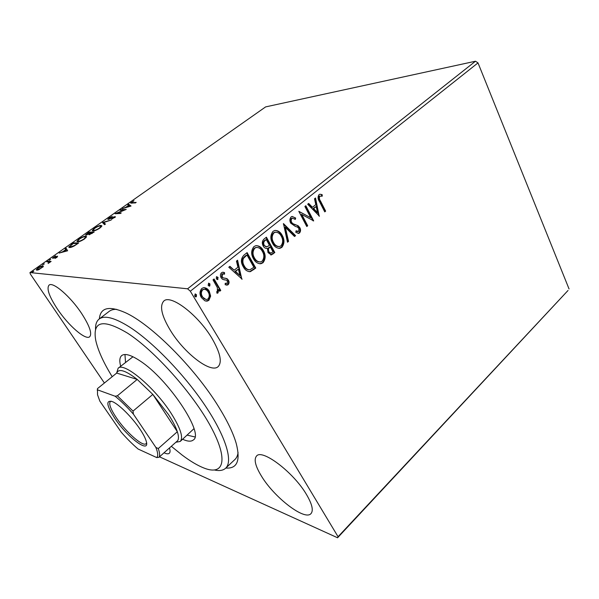 <?xml version="1.0" encoding="UTF-8"?>
<svg xmlns="http://www.w3.org/2000/svg" width="599" height="599" viewBox="0 0 599 599"><rect width="100%" height="100%" fill="white"/><g stroke="black" fill="none" stroke-linecap="round" stroke-linejoin="round"><path stroke-width="0.9" d="M99.352 318.9C100.355 307.601 108.966 305.505 125.191 312.603C150.738 323.939 194.54 367.516 218.448 406.504C227.35 420.872 233.288 433.234 236.261 443.574C240.618 460.736 237.137 468.89 225.83 468.036M95.54 329.675C95.316 324.688 96.514 321.146 99.142 319.057C104.518 315.022 114.694 317.702 129.661 327.091C152.805 341.939 184.485 374.689 205.217 405.725C226.01 436.806 233.191 461.44 225.636 468.216L234.928 459.5C236.627 457.906 237.676 455.562 238.073 452.47M57.399 309.017C68.376 325.497 85.59 340.509 89.655 336.773C92.313 333.77 89.67 326.066 81.734 313.651C70.615 296.632 52.884 281.35 49.051 285.124C46.363 288.471 49.148 296.438 57.399 309.017M261.486 476.16C274.23 497.402 304.794 521.123 310.993 513.605C313.621 510.49 312.124 504.141 306.508 494.557C293.547 472.267 261.958 448.501 256.529 456.049C253.714 459.44 255.369 466.149 261.486 476.16M170.49 330.566C184.17 353.111 210.788 373.798 218.141 366.625C222.319 362.193 220.282 352.811 212.031 338.48C198.224 314.909 170.588 293.974 163.797 301.057C159.379 306.007 161.603 315.838 170.49 330.566M164.036 452.784C166.537 453.967 168.289 454.132 169.292 453.293C170.236 452.417 170.303 450.635 169.495 447.932M475.486 61.225L265.627 106.899L29.95 272.56L187.599 288.8L475.486 61.225L478.002 62.895L190.325 291.211L338.068 536.741L568.017 290.478L337.581 537.775L159.491 456.82M43.345 266.503L38.793 269.715L36.749 270.179L36.277 269.797L38.081 267.843C40.358 266.405 41.975 265.731 42.933 265.821L43.345 266.503M47.613 261.186L51.117 261.426L48.122 263.485L49.148 262.257L46.782 261.77L47.613 261.186L48.032 261.823L50.323 261.98M56.95 257.36L54.838 258.461L56.778 256.776L52.413 258.132L55.602 255.885L53.363 257.645L57.586 256.192L56.95 257.36M71.176 244.609L73.602 242.902L78.664 242.992L74.366 245.889C72.075 247.088 70.48 247.627 69.574 247.514L68.75 247.005L71.348 244.879M88.981 232.083L94.185 232.038L89.041 234.756L88.907 234.074L85.522 234.973L88.981 232.083L89.326 232.629M102.639 222.469L111.212 220.013L103.852 222.476L105.424 224.093L104.578 224.7L102.511 222.566L103.028 223.098L104.054 222.806M119.98 210.271L120.736 209.74L126.217 209.425L117.179 213.139L121.245 212.93L120.481 213.469L115.045 213.746L124.038 210.039L119.98 210.271M132.469 202.657L136.183 202.387L135.434 202.919L130.575 203.016L133.966 200.74L131.593 202.552L132.738 203.106M131.031 206.026L122.241 208.677L125.82 207.284L128.568 205.345L127.812 204.761L128.628 204.192L131.031 206.026M108.853 218.006L112.26 216.381L109.46 217.946L108.966 218.897L113.765 216.913L115.412 216.816L111.594 219.219L114.237 217.145L108.187 219.436L107.745 219.204L109.025 218.283M100.976 225.411L101.905 225.913L99.913 228.084C96.866 230.009 94.612 230.959 93.145 230.944L92.268 230.465L94.328 228.226C97.293 226.362 99.509 225.426 100.976 225.411L101.875 226.085M85.717 236.163L86.593 236.687L84.504 238.964C81.412 240.918 79.15 241.861 77.735 241.809L76.912 241.307L79.068 238.964C82.078 237.077 84.294 236.141 85.717 236.163L86.563 236.845M67.642 250.771L59.151 253.07L62.7 251.745L65.68 249.641L65.186 248.825L66.07 248.203L67.642 250.771M50.571 259.36L49.081 260.258L50.66 259.502M44.199 263.845L42.701 264.751L44.289 263.979M33.694 271.235L32.189 272.148L33.784 271.369M210.631 296.116L208.871 300.339L207.089 301.147L204.865 300.788L201.384 297.561C199.415 294.319 199.557 291.286 201.811 288.463L203.54 287.662C206.004 287.662 207.913 288.853 209.268 291.226L210.631 296.116L210.077 296.056L208.317 300.271L208.871 300.339M214.075 278.969L220.769 290.403L219.713 291.256L218.732 289.579L217.999 292.941L217.407 293.188L216.965 293.203L216.756 291.586L217.355 291.406L217.407 287.737L213.012 279.823L214.075 278.969M228.129 284.735L225.179 284.75L225.224 283.275L227.253 283.394L227.373 281.051L226.527 280.22L222.543 279.351L221.173 277.861C220.095 276.027 220.192 274.327 221.465 272.77L222.626 272.253L224.528 272.605L224.535 274.14L222.401 274.087L222.192 276.955L223.068 277.846L227.036 278.67L228.384 280.152C229.365 281.8 229.282 283.327 228.129 284.735L226.317 285.087M244.033 255.054L247.102 252.606L255.766 268.067L250.382 271.647C247.275 271.639 244.901 269.992 243.246 266.697C240.566 262.332 240.828 258.454 244.033 255.054M266.42 237.182L274.821 252.546L271.369 254.897L268.023 252.598L267.424 248.36C265.642 248.667 264.241 247.904 263.231 246.054C261.845 243.486 262.055 241.21 263.852 239.226L266.42 237.182M283.454 223.584L295.554 235.662L294.528 236.5L285.356 227.358L288.531 241.382L287.498 242.228L283.454 223.584M304.898 206.468L305.827 205.727L313.681 220.896L301.784 214.457L307.691 225.771L306.77 226.527L298.819 211.32L310.761 217.781L304.898 206.468M320.54 201.122L325.646 211.148L324.748 211.881L319.559 201.706C317.792 199.242 317.612 196.891 319.012 194.653L319.866 194.241L322.135 194.623L322.269 196.158L319.814 196.202C319.08 197.85 319.327 199.489 320.54 201.122L319.926 201.159L325.032 211.17L325.646 211.148M478.002 62.895L569.05 288.95M319.469 216.187L307.684 204.244L308.687 203.435L312.438 207.329L315.793 204.641L314.52 198.786L315.516 197.992L319.207 216.194M291.121 216.898L292.042 216.456L295.659 218.036L295.3 219.429L292.529 218.171L292.027 218.418C291.032 219.578 290.919 220.904 291.676 222.401L292.784 223.652L298.137 225.756L299.837 227.672C300.885 229.627 300.78 231.394 299.53 232.981L298.714 233.37L295.809 232.337L296.056 230.802L298.721 231.416L298.938 228.504L297.336 226.999L295.367 226.422L290.71 223.142C289.519 220.829 289.654 218.747 291.121 216.898M282.241 235.437C284.645 239.735 284.518 243.718 281.859 247.38L279.898 248.315C276.753 248.33 274.32 246.668 272.597 243.329C270.149 238.979 270.306 234.973 273.054 231.319L274.829 230.458C278.041 230.398 280.512 232.06 282.241 235.437L281.642 235.437C284.046 239.735 283.919 243.703 281.26 247.365L281.859 247.38M263.388 250.644C265.866 254.964 265.739 259 263.006 262.736L260.909 263.732C257.705 263.732 255.226 262.077 253.467 258.753C250.944 254.38 251.093 250.322 253.924 246.586L255.825 245.672C259.097 245.627 261.613 247.282 263.388 250.644L262.796 250.629C265.275 254.949 265.147 258.978 262.422 262.714L263.006 262.736M242.146 279.164L228.788 267.221L229.919 266.323L234.172 270.216L237.93 267.199L236.455 261.104L237.578 260.206L241.794 279.134M218.073 277.397L217.579 279.583L216.314 278.812L216.426 276.79L218.073 277.397L217.512 277.359L217.392 279.366L217.954 279.411M209.935 283.911L209.815 285.933L208.145 285.334L208.647 283.14L209.935 283.911L209.373 283.859L209.261 285.88L209.815 285.933M196.45 294.686L196.337 296.73L194.638 296.138L195.154 293.914L196.45 294.686L195.903 294.626L195.791 296.662L196.337 296.73M104.398 383.016L30.377 274.08L29.95 272.56M337.581 537.775L338.068 536.741M190.325 291.211L187.599 288.8M116.708 309.361C113.593 309.249 111.107 309.9 109.258 311.315L99.142 319.057M325.032 211.17L324.576 211.544M319.911 194.226L322.135 194.623M321.513 194.66L321.633 196.03M319.641 196.023L319.192 196.24L319.814 196.202M319.192 196.24C318.466 197.887 318.705 199.519 319.926 201.159M308.328 203.727L311.824 207.359L312.438 207.329M314.984 198.411L318.743 215.715M316.197 206.505L313.015 208.602L316.908 212.638L317.53 212.615L316.197 206.505L313.636 208.572L317.53 212.615M313.015 208.602L313.636 208.572M305.385 206.078L313 220.776M313.232 220.904L313.681 220.896M307.691 225.771L307.085 225.786L301.177 214.479L301.784 214.457M307.085 225.786L306.591 226.182M298.871 211.432L310.761 217.781M292.14 216.434L295.659 218.036M295.052 218.058L294.805 219.024M292.454 218.178L292.027 218.418M291.421 218.44C290.425 219.593 290.313 220.919 291.069 222.416L291.676 222.401M291.069 222.416L292.784 223.652M292.177 223.667L298.137 225.756M297.531 225.763L299.23 227.68L299.837 227.672M299.23 227.68C300.279 229.634 300.174 231.394 298.916 232.981L299.53 232.981M298.916 232.981L298.01 233.393M295.996 231.162L297.748 231.663M283.387 224.131L294.948 235.662L295.554 235.662M294.948 235.662L294.251 236.223M288.531 241.382L287.932 241.375L284.757 227.365L285.356 227.358M287.932 241.375L287.4 241.809M281.26 247.365L278.827 248.36M275.278 230.39C278.033 230.87 280.16 232.554 281.642 235.437M275.637 232.157L273.354 232.876C271.115 235.819 270.995 239.038 272.979 242.535C274.29 245.081 276.146 246.421 278.542 246.563M273.571 242.543C274.993 245.291 276.993 246.616 279.576 246.511L280.968 245.852C283.117 242.887 283.222 239.675 281.283 236.223C279.89 233.498 277.906 232.157 275.315 232.21L273.945 232.876C271.714 235.819 271.587 239.038 273.571 242.543L272.979 242.535M273.354 232.876L273.945 232.876M266.008 237.511L274.222 252.531L274.821 252.546M274.222 252.531L270.673 254.897M266.802 248.45L266.188 248.443M263.635 245.246L266.907 246.863L269.445 245.291L266.308 239.555L264.586 240.454C263.006 241.682 262.691 243.276 263.635 245.246L266.218 246.87M268.397 251.76L270.965 253.122L272.987 251.775L270.306 246.87L269.213 247.26C267.746 248.435 267.468 249.933 268.397 251.76L270.396 253.107M269.213 247.26L269.805 247.267C268.337 248.443 268.06 249.948 268.988 251.775M270.306 246.87L269.805 247.267M264.586 240.454L265.177 240.461C263.597 241.689 263.275 243.284 264.226 245.261M266.308 239.555L265.177 240.461M262.422 262.714L259.726 263.762M256.379 245.605C259.157 246.114 261.291 247.784 262.796 250.629M256.731 247.394L254.253 248.136C251.962 251.146 251.842 254.403 253.886 257.922C255.196 260.4 257.046 261.741 259.442 261.943M254.47 257.944C255.908 260.67 257.944 261.988 260.565 261.913L262.092 261.209C264.294 258.176 264.399 254.927 262.399 251.453C260.977 248.735 258.948 247.402 256.312 247.447L254.845 248.151C252.546 251.161 252.419 254.425 254.47 257.944L253.886 257.922M254.253 248.136L254.845 248.151M246.706 252.92L255.181 268.03L255.766 268.067M255.181 268.03L249.798 271.609L250.382 271.647M249.798 271.609L249.064 271.684M243.688 265.851L244.265 265.881C245.545 268.442 247.387 269.752 249.798 269.82L253.886 267.304L246.983 255.009L245.313 255.863L242.82 258.431C241.899 261.059 242.191 263.53 243.688 265.851C244.871 268.202 246.571 269.52 248.795 269.827M242.82 258.431L243.396 258.454C242.475 261.082 242.767 263.56 244.265 265.881M246.983 255.009L243.396 258.454M229.634 266.548L234.172 270.216M237.099 260.587L241.509 278.872M238.402 269.146L234.95 271.422L239.937 275.503L238.402 269.146L235.527 271.459L239.937 275.503M234.95 271.422L235.527 271.459M225.217 283.454L226.07 283.574M224.947 279.89L224.063 279.83M222.963 272.216L224.528 272.605M223.959 272.567L223.974 273.915M223.127 273.803L222.401 274.087M221.84 274.05L221.623 276.918L222.192 276.955M221.623 276.918L223.068 277.846M222.506 277.809L223.914 278.071M224.924 278.131L227.036 278.67M226.467 278.625L228.384 280.152M227.815 280.107C228.796 281.755 228.713 283.275 227.56 284.682M216.726 276.641L217.512 277.359M213.708 279.261L220.207 290.35L220.769 290.403M220.207 290.35L219.511 290.912M217.999 292.941L217.437 292.881L218.171 289.527L218.732 289.579M217.437 292.881L216.958 293.106M208.587 283.147L209.373 283.859M208.317 300.271L205.854 301.102M204.154 287.617L209.268 291.226M208.707 291.166L210.077 296.056M204.304 289.295L202.103 289.819C200.478 291.96 200.418 294.229 201.908 296.617L205.891 299.425M202.462 296.685C203.503 298.512 204.963 299.44 206.842 299.47L208.04 298.931C209.62 296.752 209.672 294.468 208.19 292.072C207.179 290.26 205.742 289.339 203.885 289.324L202.657 289.879C201.032 292.02 200.964 294.289 202.462 296.685L201.908 296.617M202.103 289.819L202.657 289.879M195.791 296.662L195.416 296.842M195.124 293.922L195.903 294.626M131.241 203.203L131.743 202.799M128.411 205.225L129.002 204.813L128.628 204.192M129.002 204.813L130.762 206.153M126.711 207.022L129.624 206.153L128.815 205.539L126.883 207.306M121.02 210.212L120.736 209.74M117.479 213.618L117.179 213.139M114.551 217.4L115.135 217.257M115.285 217.085L114.986 216.598M108.329 219.421L108.816 218.949M105.297 224.191L103.852 222.476M92.703 230.907L93.227 230.106M100.827 226.093L101.373 226.04M93.414 230.308L93.736 230.892M93.938 230.39C95.099 230.398 96.896 229.642 99.329 228.122L100.946 226.362L100.198 225.958C99.037 225.965 97.263 226.714 94.889 228.204L93.212 229.994L94.2 230.802M89.281 234.741L88.907 234.074M86.099 235.22L86.615 234.703M89.176 234.508L89.655 234.209M92.021 233.183L92.845 232.599L91.175 232.614L89.543 234.029L92.186 233.438M90.239 232.899L88.719 232.629L86.488 234.501L90.404 233.161M89.318 234.419L88.914 233.79M77.346 241.771L77.87 240.94M85.492 236.852L86.121 236.792M78.072 241.165L78.409 241.756M78.536 241.24C79.667 241.285 81.464 240.528 83.935 238.986L85.627 237.137L84.923 236.725C83.793 236.695 82.018 237.444 79.607 238.949L77.863 240.828L78.821 241.674M73.984 243.486L73.602 242.902M77.353 243.598L77.795 243.606M69.192 247.469L69.746 246.691M69.918 246.855L70.293 247.462M77.331 243.553L73.31 243.479L69.724 246.556L70.39 246.938L74.313 245.575L77.496 243.815M70.682 247.394L70.39 246.938M66.085 250.285L65.68 249.641M66.1 250.277L65.186 248.825M65.598 249.454L66.467 248.847M66.369 250.771L65.838 249.903L63.554 251.513L66.369 250.771L65.838 249.903M53.116 258.289L53.543 257.907M57.025 257.053L56.77 256.35M36.779 270.179L37.295 269.475M42.447 266.562L43.36 266.465L42.933 265.821M37.393 269.535L37.685 270.074M37.595 269.58L41.219 268.112L42.477 266.712L42.087 266.413L38.508 267.88L37.213 269.273L37.887 270.022M32.863 272.073L32.608 271.699M171.329 446.3L182.148 455.075C190.422 461.297 197.797 465.655 204.252 468.148C223.779 475.831 228.878 460.017 210.878 426.795C193.11 393.708 154.632 350.602 127.565 333.164C103.021 318.586 92.403 320.922 95.713 340.165C97.877 350.198 103.372 362.373 112.193 376.704M116.648 373.102L118.13 368.243C123.694 361.586 154.542 387.261 171.142 413.325C180.554 428.263 183.579 437.637 180.217 441.448L193.971 428.674M187.285 435.151L194.877 436.948M120.669 366.199C119.261 360.912 119.613 357.363 121.724 355.551C124.914 353.163 131.001 354.93 139.971 360.868C168.237 378.965 204.678 434.035 193.32 439.973C191.186 441.762 187.629 441.53 182.65 439.277M225.636 468.216C223.142 470.47 219.459 471.076 214.569 470.035M124.966 354.511L125.505 362.298M132.985 356.757L118.13 368.243M139.792 428.877C143.266 434.058 145.437 438.251 146.306 441.463C150.094 454.431 127.587 437.54 114.986 418.611C106.382 405.343 105.581 399.698 112.575 401.689C119.074 404.392 132.065 417.308 139.792 428.877M111.219 401.18L110.351 401.547C108.606 403.778 110.665 409.267 116.52 418.005C126.097 432.268 142.966 447.094 146.081 443.687L146.59 442.893M176.518 441.688L177.648 440.684C178.809 438.977 178.704 435.997 177.341 431.722C175.747 426.9 172.767 421.127 168.386 414.403L152.827 394.412L137.216 379.429C125.513 370.354 118.662 368.243 116.685 373.072L97.472 388.616L97.532 394.756L99.838 401.135L121.253 432.223C126.966 438.745 132.589 444.346 138.107 449.025L156.766 457.584C158.256 456.041 157.956 452.642 155.852 447.393L133.42 414.149C127.085 406.961 120.998 400.993 115.143 396.239L97.517 389.837M155.852 447.393L158.263 448.561L177.341 431.722L152.827 394.412L133.023 411.109L133.42 414.149M180.217 441.448L175.874 442.264M115.143 396.239L117.374 395.789L137.216 379.429L116.685 373.072M177.648 440.684L158.997 457.269L156.766 457.584M97.3 390.466L97.472 388.616M158.263 448.561C159.776 452.769 160.023 455.674 158.997 457.269M117.374 395.789L133.023 411.109M295.03 224.835L295.636 224.827M272.433 253.991L273.032 254.006M253.212 269.64L253.796 269.67M245.313 255.863L245.889 255.885M255.758 247.424L256.312 247.447M292.529 218.171L291.923 218.193M298.714 233.37L298.107 233.378M279.898 248.315L279.299 248.308M275.315 232.21L274.724 232.21M271.369 254.897L270.77 254.882M260.909 263.732L260.318 263.702M227.261 285.109L226.699 285.064M223 273.818L222.439 273.78M217.579 279.583L217.19 279.553M217.407 293.188L216.958 293.136M209.425 286.112L209.006 286.075M207.089 301.147L206.535 301.08M203.885 289.324L203.331 289.272M195.925 296.909L195.461 296.857M131.645 202.642L131.96 203.166M108.763 218.867L109.011 219.264M114.461 217.25L114.701 217.639M92.268 230.465L92.516 230.847M100.946 226.362L101.298 226.924M89.633 234.164L89.902 234.591M86.578 234.643L86.84 235.055M76.912 241.307L77.166 241.711M85.627 237.137L85.994 237.713M68.75 247.005L69.012 247.409M53.423 257.727L53.678 258.117M42.477 266.712L42.806 267.199"/></g></svg>
